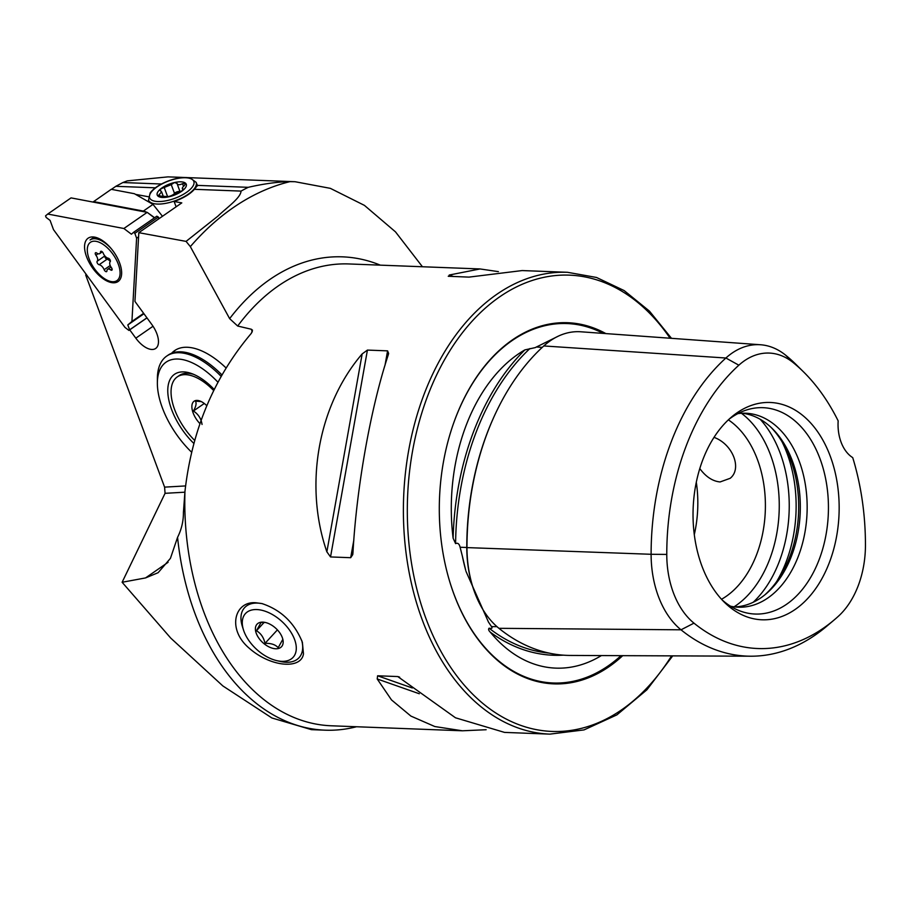 <?xml version="1.0" encoding="UTF-8"?>
<svg xmlns="http://www.w3.org/2000/svg" width="911" height="911" viewBox="0 0 911 911"><rect width="100%" height="100%" fill="white"/><g stroke="black" fill="none" stroke-linecap="round" stroke-linejoin="round"><path stroke-width="1.37" d="M252.301 331.855L251.345 329.247L252.484 330.169L251.39 333.244C214.051 377.359 191.914 430.094 184.956 491.439L183.43 512.346C183.475 521.138 181.517 529.473 177.565 537.331L170.437 558.341L158.127 572.7L145.544 577.927L122.12 582.266L165.062 493.318L164.595 487.134L85.691 274.997L86.34 274.553M122.12 582.266L170.778 638.133L222.853 685.937L271.888 717.97L311.448 729.654L325.159 730.178A235.71 158.252 -87.8 0 1 177.565 537.331M356.497 726.75A235.71 158.252 -87.8 0 1 325.159 730.178M184.329 177.486L168 176.871L127.267 180.868L122.871 182.542L161.452 184.011M226.065 367.964A69.327 34.925 -124.7 0 0 174.593 350.633A69.327 34.925 -124.7 0 0 171.575 353.274M251.345 329.247L237.68 326.036L229.64 318.645L190.342 246.619L186.072 241.392L138.814 232.681L134.942 301.427L151.841 324.544A20.794 10.476 -124.7 0 1 155.679 348.457A20.794 10.476 -124.7 0 1 135.819 338.175L129.726 329.85M86.818 275.213L85.691 274.997M248.213 187.324A323.519 217.205 92.2 0 0 241.051 191.094L194.373 189.306L197.562 185.388L248.213 187.324C263.871 183.749 277.809 181.847 290.028 181.631L295.016 181.71L330.351 188.349L364.423 205.374L395.488 231.861L422.431 266.752M122.871 182.542L115.834 186.311L155.371 187.814M194.373 189.306A25.884 10.101 159.6 0 1 174.126 201.479L181.79 202.891L138.814 232.681M241.051 191.094C240.686 198.063 226.361 207.89 218.082 215.998L186.072 241.392M115.834 186.311L111.438 189.351M135.545 194.373L148.322 196.73M196.787 184.045L197.562 185.388M176.119 206.831L174.126 201.479M303.477 653.87C301.199 669.687 270.59 667.057 249.352 648.336C226.509 629.262 234.674 600.486 256.242 602.809L262.004 603.594C280.998 609.892 294.458 622.782 302.372 642.278L303.477 653.87M388.245 354.914C370.811 407.319 356.565 487.226 352.956 552.829L352.751 554.628L350.689 557.703L330.534 556.94L326.867 551.827C303.807 485.21 318.053 405.304 362.168 353.912L367.429 350.086L387.585 350.86L388.633 353.445L388.245 354.914M671.498 338.334L649.441 311.118L624.149 290.575L596.511 277.468L567.496 272.298L522.151 270.567L468.983 277.115L448.246 276.261M448.827 276.352L449.248 275.031L480.029 268.95L498.397 271.637M486.144 729.722L462.389 730.793L434.832 726.545L410.895 716.08L391.502 699.921L377.211 678.968L377.598 675.791L397.754 676.554L455.489 717.788L504.523 732.398L549.857 734.129L584.019 729.905L616.906 714.862L646.935 689.775L672.728 655.874M399.69 677.237L398.619 676.748M729.529 418.775A108.739 73.005 92.2 0 0 724.404 602.285A108.739 73.005 92.2 0 0 818.864 583.837A108.739 73.005 92.2 0 0 824.25 442.666A108.739 73.005 92.2 0 0 731.476 417.067A108.739 73.005 92.2 0 0 729.529 418.775M834.442 619.719A214.757 144.177 92.2 0 1 693.977 623.147A80.908 54.318 -87.8 0 1 666.772 554.423A214.757 144.177 92.2 0 1 738.855 365.197A80.908 54.318 92.2 0 1 793.23 362.635A214.757 144.177 92.2 0 1 803.479 371.825A214.757 144.177 92.2 0 1 838.166 420.893A36.975 24.825 92.2 0 0 852.719 457.618A214.757 144.177 92.2 0 1 865.45 545.051A80.908 54.318 92.2 0 1 838.291 616.337A214.757 144.177 92.2 0 1 834.442 619.719L826.721 626.244A222.762 149.552 92.2 0 1 750.698 656.205L570.525 655.442A228.866 153.663 92.2 0 1 498.932 628.317A95.029 63.804 -87.8 0 1 466.979 547.602A228.866 153.663 92.2 0 1 543.799 345.952A95.029 63.804 92.2 0 1 580.842 331.786L760.548 344.757A88.914 59.693 92.2 0 0 725.896 358.012A222.762 149.552 92.2 0 0 651.114 554.287L466.979 547.602M803.479 371.825L796.282 364.719A222.762 149.552 92.2 0 0 785.646 355.188A88.914 59.693 92.2 0 0 760.548 344.757M453.12 538.23A164.902 110.709 -87.8 0 1 506.641 363.273A164.902 110.709 -87.8 0 1 524.873 349.892A229.287 153.936 92.2 0 0 453.12 538.23L455.602 543.616C457.766 542.603 459.258 543.81 460.101 547.249L462.355 556.12A166.781 111.973 92.2 0 0 465.715 570.343L462.355 556.12M496.985 626.666L491.53 626.62L488.478 622.099L465.988 571.356M491.53 626.62C492.68 628.203 491.86 628.727 489.093 628.203C488.182 629.205 488.592 630.537 490.323 632.2A229.287 153.936 92.2 0 0 563.328 655.157M601.397 655.567A164.902 110.709 -87.8 0 1 490.323 632.2M558.602 336.011L535.178 347.626L524.873 349.892M721.945 599.745A103.25 69.316 92.2 0 0 738.422 610.313A103.25 69.316 92.2 0 0 828.327 513.508A103.25 69.316 92.2 0 0 746.063 410.132A103.25 69.316 92.2 0 0 728.823 419.413M730.508 606.214A97.056 65.159 92.2 0 0 738.24 607.193A97.056 65.159 92.2 0 0 807.055 512.699A97.056 65.159 92.2 0 0 745.642 413.23A97.056 65.159 92.2 0 0 737.864 413.617M734.824 606.931A97.056 65.159 92.2 0 0 766.003 593.915A97.056 65.159 92.2 0 0 772.312 428.591A97.056 65.159 92.2 0 0 742.214 413.23M764.716 594.974A99.72 66.958 92.2 0 0 771.105 427.43M721.512 599.267A97.056 65.159 92.2 0 0 765.297 511.105A97.056 65.159 92.2 0 0 728.356 419.857M714.008 437.36C732.66 444.033 742.385 468.607 730.189 478.298L720.077 481.953C712.584 481.213 705.82 476.749 699.785 468.573M605.883 333.597A180.708 121.322 92.2 0 0 499.957 349.801A180.708 121.322 92.2 0 0 453.815 422.624A180.708 121.322 92.2 0 0 447.984 575.57A180.708 121.322 92.2 0 0 622.725 655.658M693.977 623.147L681.018 629.808A222.762 149.552 92.2 0 0 750.698 656.205M498.932 628.317L681.018 629.808A88.914 59.693 -87.8 0 1 651.114 554.287L666.772 554.423M92.968 202.06L111.244 189.317L134.395 193.713L153.002 204.383L162.477 216.283M93.526 201.604L143.357 211.067A16.182 8.153 55.3 0 1 146.557 212.24M157.922 196.047L161.623 191.891L160.587 190.911L160.587 188.941A15.487 6.047 159.6 0 1 174.411 182.542A15.487 6.047 159.6 0 1 185.559 183.236A15.487 6.047 159.6 0 1 182.906 190.342A15.487 6.047 159.6 0 1 169.082 196.742A15.487 6.047 159.6 0 1 157.922 196.047A15.487 6.047 159.6 0 1 160.587 188.941L171.257 184.637L174.411 182.542L176.962 183.327C177.611 185.013 179.467 185.127 182.53 183.68L185.559 183.236L184.477 185.457C182.12 187.564 181.676 188.736 183.145 188.998L182.906 190.342L169.082 196.742L157.785 195.842M160.587 190.911L159.96 190.319M176.916 183.168L180.105 191.857M182.952 190.297L182.314 188.588L183.635 189.237M180.082 191.811A3.143 1.23 -20.4 0 0 177.394 191.743A3.143 1.23 -20.4 0 0 174.513 193.405A5.272 2.061 159.6 0 1 167.613 196.605A3.143 1.23 -20.4 0 0 166.85 196.719L166.77 196.594M138.574 236.814L136.604 238.181L134.851 233.33L133.541 232.339L131.412 234.218L123.885 228.502L47.748 214.039L45.55 215.85L46.142 217.444L50.105 220.416L53.498 229.64L124.955 327.379L128.906 330.42L129.624 329.816L127.802 324.954L131.924 321.446L136.604 238.181M158.753 218.856L158.138 217.182L134.851 233.33M143.631 313.327L131.924 321.446M143.949 313.76L127.802 324.954M146.922 317.825L129.624 329.816M146.978 317.893L128.906 330.42M154.426 217.866L147.183 212.354L71.047 197.892L47.748 214.039M154.631 217.729L147.183 212.354L123.885 228.502M156.84 216.192L158.389 217.069L156.84 216.192L133.541 232.339M158.389 217.069L158.981 218.708M111.484 282.581A26.339 13.278 -124.7 0 0 120.901 277.707A26.339 13.278 -124.7 0 0 114.012 252.301A26.339 13.278 -124.7 0 0 92.649 236.928A26.339 13.278 -124.7 0 0 87.126 258.2A26.339 13.278 -124.7 0 0 111.484 282.581M106.917 270.954A5.261 2.653 55.3 0 1 107.623 269.326A5.261 2.653 55.3 0 1 110.675 269.929A2.084 1.048 -124.7 0 0 111.882 270.168A2.084 1.048 -124.7 0 0 111.461 267.709A5.261 2.653 55.3 0 1 110.208 261.696A2.084 1.048 -124.7 0 0 110.003 259.749A2.084 1.048 -124.7 0 0 108.238 258.223A5.261 2.653 55.3 0 1 103.228 253.235A2.084 1.048 -124.7 0 0 100.757 251.334A2.084 1.048 -124.7 0 0 100.472 251.983A5.261 2.653 55.3 0 1 99.766 253.6A5.261 2.653 55.3 0 1 96.714 253.007A2.084 1.048 -124.7 0 0 95.507 252.768A2.084 1.048 -124.7 0 0 95.928 255.217A5.261 2.653 55.3 0 1 97.181 261.241A2.084 1.048 -124.7 0 0 97.386 263.188A2.084 1.048 -124.7 0 0 99.151 264.714A5.261 2.653 55.3 0 1 104.161 269.702A2.084 1.048 -124.7 0 0 106.633 271.603A2.084 1.048 -124.7 0 0 106.917 270.954M115.059 281.476A23.287 11.729 55.3 0 1 87.775 254.249A23.287 11.729 55.3 0 1 108.25 248.669A23.287 11.729 55.3 0 1 115.059 281.476M96.247 237.52L96.236 237.52A25.417 12.811 55.3 0 1 96.247 237.52A25.417 12.811 55.3 0 0 91.84 238.75L90.087 239.969A25.417 12.811 55.3 0 1 111.541 249.01M104.913 256.002A2.084 1.048 -124.7 0 0 105.38 257.938A2.084 1.048 -124.7 0 0 107.02 259.248A5.261 2.653 55.3 0 1 110.345 261.48M259.977 652.208A32.352 18.824 -137.4 0 0 276.83 660.657A32.352 18.824 -137.4 0 0 295.164 641.219A32.352 18.824 -137.4 0 0 261.332 610.154A32.352 18.824 -137.4 0 0 243.522 630.059A32.352 18.824 -137.4 0 0 259.977 652.208M264.497 644.066A16.637 9.679 42.6 0 1 255.399 628.488A16.637 9.679 42.6 0 1 265.397 622.486A16.637 9.679 42.6 0 1 282.524 638.212A16.637 9.679 42.6 0 1 278.88 648.37A16.637 9.679 42.6 0 1 264.497 644.066M243.522 630.059L242.383 626.529A36.975 21.511 42.6 0 1 244.592 607.671A36.975 21.511 42.6 0 1 262.607 603.731M301.757 640.524A36.975 21.511 42.6 0 1 299.059 657.685A36.975 21.511 42.6 0 1 280.451 661.488L276.83 660.657M282.797 639.385L278.197 647.687C275.373 644.578 270.988 643.143 265.021 643.36C263.723 637.518 260.876 633.316 256.458 630.754L261.058 622.452L264.6 622.532M264.042 622.498L256.458 630.754M277.399 629.888L265.021 643.36M214.21 389.464A49.911 25.155 -124.7 0 0 194.51 374.74A49.911 25.155 -124.7 0 0 191.891 373.658A49.911 25.155 -124.7 0 0 167.783 391.628A49.911 25.155 -124.7 0 0 193.827 443.429M217.934 382.21A64.704 32.602 -124.7 0 0 192.016 362.715A64.704 32.602 -124.7 0 0 157.364 382.973A64.704 32.602 -124.7 0 0 191.606 452.209M175.595 349.983A69.327 34.925 -124.7 0 0 172.737 352.853M221.942 374.933A69.327 34.925 -124.7 0 0 195.831 355.768A69.327 34.925 -124.7 0 0 193.69 354.846A69.327 34.925 -124.7 0 0 168.034 355.176L166.713 356.087A69.327 34.925 -124.7 0 0 157.387 378.395L157.364 382.973M221.134 376.357A69.327 34.925 -124.7 0 0 194.521 356.679A69.327 34.925 -124.7 0 0 166.713 356.087M206.786 405.691A16.637 8.381 -124.7 0 0 199.908 400.988A16.637 8.381 -124.7 0 0 199.589 400.886A16.637 8.381 -124.7 0 0 191.868 406.818A16.637 8.381 -124.7 0 0 199.93 423.626M202.048 424.469C201.183 418.65 198.313 414.163 193.428 411.009C196.059 406.374 196.719 403.072 195.398 401.125L201.24 401.58M213.675 390.557A46.222 23.287 -124.7 0 0 192.494 375.992A46.222 23.287 -124.7 0 0 177.258 376.903A46.222 23.287 -124.7 0 0 194.669 440.412M193.656 374.364A46.222 23.287 -124.7 0 0 179.228 375.537L177.258 376.903M204.28 403.493L193.428 411.009M145.544 577.927L168.079 562.315M184.887 492.191L165.062 493.318M164.595 487.134L185.571 485.927M153.025 326.252L135.819 338.175M184.956 491.439A231.087 155.143 92.2 0 0 331.262 725.782L462.389 730.793M480.029 268.95L348.902 263.951A231.087 155.143 92.2 0 0 262.368 298.58A231.087 155.143 92.2 0 0 237.68 326.036M380.32 265.147A237.942 159.744 92.2 0 0 229.64 318.645M290.028 181.631A316.675 212.605 92.2 0 0 190.342 246.619M567.496 272.298A231.087 155.143 92.2 0 0 480.962 306.927A231.087 155.143 92.2 0 0 407.604 563.681A231.087 155.143 92.2 0 0 549.857 734.129M793.23 362.635L785.646 355.188M603.207 333.403A179.854 120.753 92.2 0 0 499.604 350.507A179.854 120.753 92.2 0 0 453.758 422.806M447.927 575.388A179.854 120.753 92.2 0 0 620.995 655.658M776.639 581.605A110.926 74.474 92.2 0 0 781.991 441.664M753.238 602.251A110.926 74.474 92.2 0 0 760.218 419.299M734.038 606.84A106.86 71.741 92.2 0 0 779.144 511.629A106.86 71.741 92.2 0 0 741.429 413.264M694.296 534.643A97.056 65.159 92.2 0 0 696.3 482.226M670.086 338.232A228.319 153.287 92.2 0 0 483.946 309.364A228.319 153.287 92.2 0 0 440.07 649.782A228.319 153.287 92.2 0 0 671.566 655.874M529.917 348.549A227.443 152.695 92.2 0 0 455.602 543.616M492.726 419.618A227.067 152.444 92.2 0 0 466.785 547.488L460.101 547.249M542.25 347.376L536.397 346.989M489.093 628.203A227.443 152.695 92.2 0 0 549.026 653.085M473.902 590.237A93.229 62.586 -87.8 0 1 466.785 547.488M738.855 365.197L725.896 358.012L543.799 345.952M326.867 551.827L362.168 353.912M330.534 556.94L367.429 350.086M350.689 557.703L353.81 540.246M385.023 365.22L387.585 350.86M449.248 275.031L453.496 276.523M419.288 693.749L377.211 678.968M412.33 687.987L377.598 675.791M143.357 211.067L153.002 204.383M180.389 198.621A25.417 9.919 159.6 0 1 148.516 200.101L150.224 192.802C153.811 188.201 159.812 184.261 168.205 180.982C176.654 177.839 183.976 176.836 190.148 177.975L196.161 182.371A25.417 9.919 159.6 0 1 180.389 198.621M179.216 196.491A23.572 9.201 159.6 0 1 149.791 194.658A23.572 9.201 159.6 0 1 186.231 177.782A23.572 9.201 159.6 0 1 179.216 196.491M167.613 196.605L164.344 187.825M174.513 193.405L171.257 184.637M183.521 186.322L182.53 183.68M183.441 189.807L183.145 188.998M159.983 196.412L159.254 194.464M112.087 268.95L110.675 269.929M110.197 265.522L104.161 269.702M107.02 259.248L99.151 264.714M104.856 255.923L97.181 261.241M98.092 253.725L95.928 255.217M101.463 251.299L100.472 251.983M294.504 181.699L188.178 177.634M148.516 200.101L149.324 202.276M196.161 182.371L197.459 185.855M163.137 195.956L161.623 191.891M110.971 267.014L107.623 269.326M102.305 251.846L99.766 253.6M193.69 354.846L192.927 354.55"/></g></svg>
